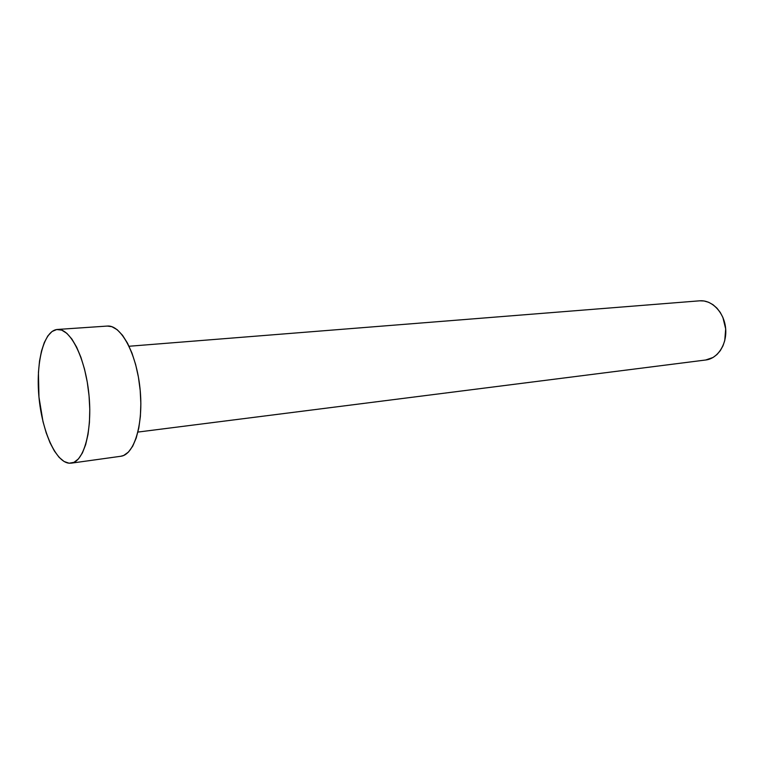 <?xml version="1.0" encoding="UTF-8"?>
<svg xmlns="http://www.w3.org/2000/svg" width="764" height="764" viewBox="0 0 764 764"><rect width="100%" height="100%" fill="white"/><g stroke="black" fill="none" stroke-linecap="round" stroke-linejoin="round"><path stroke-width="1.15" d="M137.921 432.071L705.793 359.987C717.931 358.602 727.309 343.81 725.599 328.042C724.052 312.247 711.847 299.689 699.681 300.815L699.452 300.835M56.708 329.532L57.424 329.456C70.221 328.1 85.205 357.562 88.853 393.775C92.673 429.97 84.03 461.867 71.224 463.156L69.113 463.213C55.619 462.029 42.049 431.135 38.964 397.118C35.707 363.11 43.472 331.461 56.708 329.532L61.703 330.115L66.821 333.314L71.873 339.044L76.639 347.142L80.917 357.294L84.517 369.117L87.268 382.115L89.044 395.723L89.78 409.351L89.436 422.416L88.032 434.353L85.654 444.658L82.407 452.947L78.453 458.906L73.955 462.354L69.113 463.213L64.109 461.513L59.153 457.388L54.406 451.037L50.032 442.748L46.193 432.825L43.004 421.652L38.964 397.118L38.429 372.469L39.518 361.143L41.504 351.029L44.312 342.511L47.855 335.902L52.038 331.5L56.708 329.532M71.348 463.146L120.788 456.27C134.349 454.857 143.737 423.695 140.013 388.494C136.46 353.274 120.913 324.681 107.352 326.066L57.424 329.456M107.294 326.066L111.869 326.686L117.264 329.771L122.546 335.32L127.512 343.179L131.943 353.035L135.639 364.523L138.427 377.158L140.194 390.385L140.853 403.659L140.375 416.38L138.8 428.012L136.193 438.087L132.697 446.195L128.467 452.049L123.692 455.459L120.674 456.289M129.059 346.254L699.681 300.815L704.064 300.987L708.629 302.277L712.965 304.683L716.89 308.102L720.251 312.419L722.897 317.452L725.676 328.883L724.759 340.553L722.945 345.891L720.318 350.6L716.985 354.506L713.099 357.457L705.688 359.997"/></g></svg>
